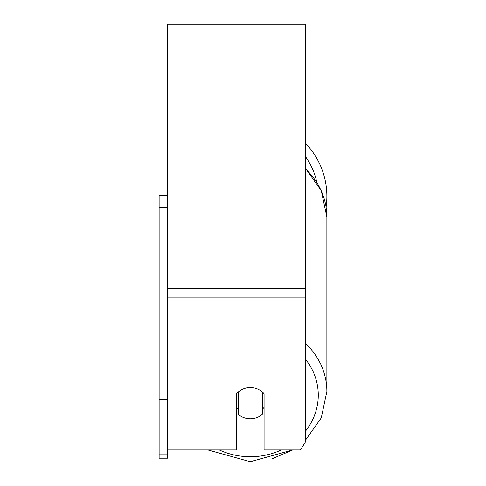 <?xml version="1.0" encoding="UTF-8"?>
<svg xmlns="http://www.w3.org/2000/svg" width="486" height="486" viewBox="0 0 486 486"><rect width="100%" height="100%" fill="white"/><g stroke="black" fill="none" stroke-linecap="round" stroke-linejoin="round"><path stroke-width="0.73" d="M250.314 418.738A17.204 15.595 0 0 1 238.268 414.279L238.268 392.008A17.204 15.595 0 0 1 250.314 387.549A17.204 15.595 0 0 1 262.355 392.008L262.355 414.279A17.204 15.595 0 0 1 250.314 418.738M238.268 409.188A17.204 15.595 0 0 1 236.548 407.408M264.074 407.408A17.204 15.595 0 0 1 262.355 409.188M167.731 449.921L236.548 449.921L236.548 393.788A17.204 15.595 0 0 1 264.074 393.788L264.074 449.921L300.397 449.921L305.366 442.12L305.366 24.3L167.731 24.3L167.731 454.027L159.129 454.027L159.129 458.189L167.731 458.189L167.731 454.027M326.871 196.338A76.557 76.557 0 0 0 305.366 143.139A76.557 76.557 0 0 1 326.106 207.121L326.871 217.011L326.871 391.509A76.557 69.383 180 0 0 305.366 343.292M167.731 207.51L159.129 207.51L159.129 195.481L167.731 195.481M159.129 207.51L159.129 399.456L167.731 399.456M159.129 399.456L159.129 454.027M281.382 449.921A67.955 61.588 0 0 1 250.314 456.731A67.955 61.588 0 0 1 219.241 449.921M305.366 359.039A67.955 61.588 0 0 1 305.366 431.252M305.366 168.8A76.557 69.383 0 0 1 326.871 217.011L321.27 190.658L305.366 168.223M305.366 297.146L167.731 297.146M305.366 44.943L167.731 44.943M305.366 288.423L167.731 288.423M316.769 182.159A67.955 67.955 0 0 0 305.366 156.498M250.314 461.7L207.844 449.921L250.314 461.7L292.779 449.921L272.081 458.802M305.366 440.298L321.27 417.869L326.871 391.509L321.27 417.869L305.366 440.298"/></g></svg>
